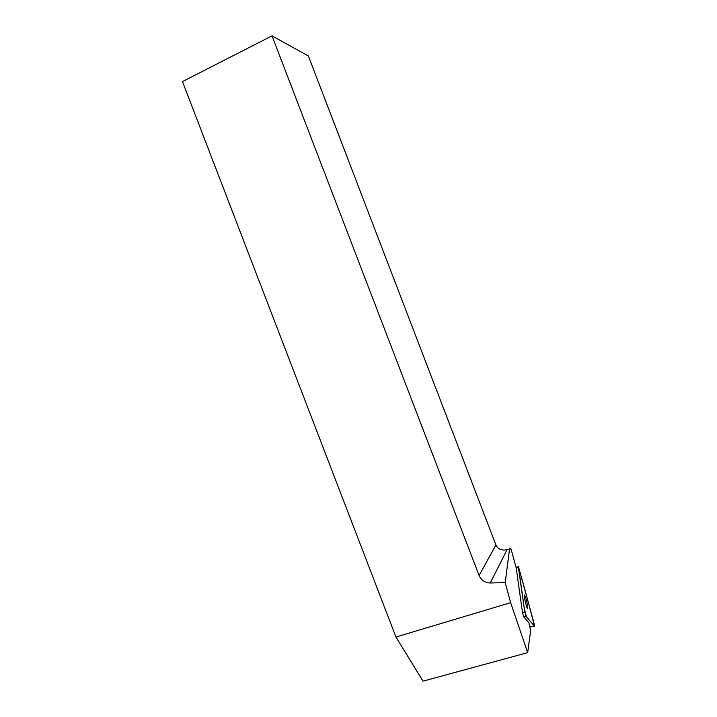 <?xml version="1.0" encoding="UTF-8"?>
<svg xmlns="http://www.w3.org/2000/svg" width="717" height="717" viewBox="0 0 717 717"><rect width="100%" height="100%" fill="white"/><g stroke="black" fill="none" stroke-linecap="round" stroke-linejoin="round"><path stroke-width="1.08" d="M525.946 616.27L534.434 626.093L533.941 622.876L518.463 566.744L524.817 612.157L525.946 616.27L523.616 616.728L522.514 612.65L516.186 567.801L511.015 548.908L509.563 548.917L505.189 582.634L510.647 602.683L395.945 637.01L422.994 681.15L527.676 652.649L510.647 602.683M527.721 606.501C526.807 601.321 525.785 597.575 524.665 595.262C523.24 593.058 526.278 607.281 527.56 608.805L527.721 606.501M395.945 637.01L182.468 81.586L272.012 35.85L479.09 575.464L495.922 544.947L308.355 55.953L272.012 35.85M509.563 548.917L507.116 549.589L490.231 582.993L505.189 582.634M490.231 582.993C484.988 582.796 481.268 580.286 479.09 575.464M523.634 616.754L528.94 622.795L530.661 630.745L527.676 652.649M507.116 549.589L504.687 550.011C500.394 550.154 497.473 548.469 495.922 544.947M518.391 567.461L522.81 598.211C523.706 605.847 524.978 612.13 526.637 617.068L534.488 626.12L528.169 601.751C524.754 589.401 520.927 574.64 518.391 567.461L516.204 567.945M529.863 627.043L534.434 626.093M522.514 612.65L524.817 612.157M516.034 567.272L518.346 566.771M523.616 616.728L525.928 616.244"/></g></svg>
